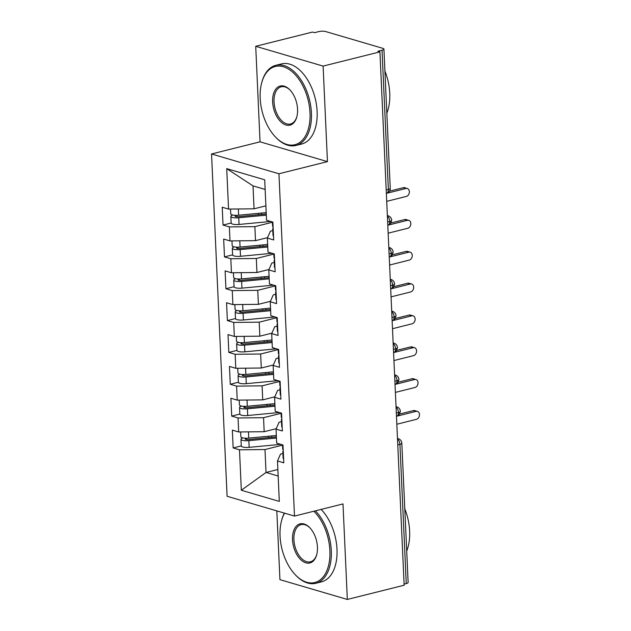 <?xml version="1.0" encoding="UTF-8"?>
<svg xmlns="http://www.w3.org/2000/svg" width="631" height="631" viewBox="0 0 631 631"><rect width="100%" height="100%" fill="white"/><g stroke="black" fill="none" stroke-linecap="round" stroke-linejoin="round"><path stroke-width="0.95" d="M255.721 46.3L312.526 32.063L314.569 32.662L318.718 31.621A4.953 1.309 -2.6 0 1 325.675 31.55L382.859 48.35A4.953 1.309 -2.6 0 1 383.924 49.1L390.242 188.33A4.953 1.309 -2.6 0 1 388.357 189.45L382.031 50.228L377.882 51.261L379.925 51.868L323.111 66.097L255.721 46.3L260.051 141.825L211.543 153.972L227.089 496.274L294.488 516.079L278.941 173.777L211.543 153.972M276.812 510.881L279.935 579.652L347.334 599.45L404.148 585.221L379.925 51.868M233.155 447.947L239.488 449.808L241.326 490.248L279.312 501.408L277.474 460.969L283.808 462.831L282.996 444.997L276.67 443.136L276.031 429.127L282.365 430.989L281.552 413.155L275.219 411.294L274.588 397.285L280.913 399.147L280.109 381.313L273.775 379.452L273.136 365.444L279.47 367.305L278.657 349.471L272.332 347.61L271.693 333.602L278.026 335.463L277.214 317.63L270.88 315.768L270.249 301.76L276.575 303.621L275.771 285.788L269.437 283.926L268.798 269.918L275.132 271.78L274.319 253.946L267.994 252.084L267.355 238.076L273.688 239.938L272.876 222.104L266.542 220.243L264.704 179.803L226.718 168.643L228.556 209.082L222.222 207.22L223.035 225.054L229.368 226.915L230 240.924L223.674 239.062L224.478 256.896L230.812 258.757L231.451 272.766L225.117 270.904L225.93 288.738L232.255 290.599L232.894 304.607L226.561 302.746L227.373 320.58L233.707 322.441L234.338 336.449L228.012 334.588L228.816 352.421L235.15 354.283L235.789 368.291L229.455 366.43L230.268 384.263L236.593 386.125L237.232 400.133L230.899 398.271L231.711 416.105L238.045 417.967L238.676 431.975L232.35 430.121L233.155 447.947L241.279 445.912M276.228 428.686L264.176 431.707L263.545 417.69L281.103 413.297M238.676 431.975L264.176 431.707M238.045 417.967L263.545 417.69M277.474 460.969L280.511 454.091L282.925 453.492M274.777 396.844L262.733 399.865L262.094 385.849L279.651 381.455M237.232 400.133L262.733 399.865M236.593 386.125L262.094 385.849M276.031 429.127L279.068 422.249L281.481 421.65M273.333 365.002L261.289 368.023L260.65 354.007L278.208 349.613M235.789 368.291L261.289 368.023M235.15 354.283L260.65 354.007M274.588 397.285L277.616 390.408L280.03 389.808M271.89 333.16L259.838 336.173L259.207 322.165L276.764 317.772M234.338 336.449L259.838 336.173M233.707 322.441L259.207 322.165M273.136 365.444L276.173 358.566L278.587 357.966M270.439 301.318L258.394 304.331L257.756 290.323L275.313 285.93M232.894 304.607L258.394 304.331M232.255 290.599L257.756 290.323M271.693 333.602L274.73 326.724L277.143 326.124M268.995 269.476L256.951 272.489L256.312 258.481L273.87 254.088M231.451 272.766L256.951 272.489M230.812 258.757L256.312 258.481M270.249 301.76L273.278 294.882L275.692 294.283M267.552 237.635L255.5 240.648L254.869 226.639L272.426 222.246M230 240.924L255.5 240.648M229.368 226.915L254.869 226.639M268.798 269.918L271.835 263.04L274.248 262.441M382.031 50.228A4.953 1.309 -2.6 0 0 383.924 49.1M265.888 205.848L254.056 208.806L253.015 185.885L226.718 168.643M228.556 209.082L254.056 208.806M267.355 238.076L270.391 231.198L272.805 230.599M406.254 583.58L399.928 444.35A4.953 1.309 177.4 0 0 401.821 443.222L408.139 582.452A4.953 1.309 177.4 0 1 406.254 583.58L404.092 584.117M260.051 141.825L327.45 161.623L323.111 66.097M327.45 161.623L278.941 173.777M347.334 599.45L342.996 503.924L294.488 516.079M277.861 469.496L266.03 472.461L278.161 476.026M282.546 445.139L264.988 449.532L266.03 472.461L241.326 490.248M265.146 189.45L253.015 185.885M239.488 449.808L264.988 449.532M223.035 225.054L231.159 223.019M387.387 216.22A4.953 2.91 75.9 0 1 389.808 221.457A4.953 2.91 75.9 0 1 387.947 225.204L389.13 224.739C389.8 225.038 390.66 223.571 391.701 220.345A4.953 1.309 177.4 0 1 391.701 220.345A4.953 1.309 177.4 0 1 389.808 221.457L387.655 221.994M224.478 256.896L232.602 254.861M225.93 288.738L234.046 286.703M227.373 320.58L235.497 318.545M228.816 352.421L236.94 350.386M230.268 384.263L238.384 382.228M231.711 416.105L239.835 414.07M388.806 247.526A4.953 3.794 -73.6 0 1 389.587 247.644A4.953 4.953 0 0 1 393.145 252.171A4.953 1.309 177.4 0 1 393.145 252.187A4.953 1.309 177.4 0 1 391.252 253.299L389.098 253.836M390.281 279.904A4.953 2.91 75.9 0 1 392.703 285.141A4.953 2.91 75.9 0 1 390.834 288.888L392.017 288.422C392.695 288.722 393.555 287.255 394.588 284.029A4.953 1.309 177.4 0 1 394.588 284.029A4.953 1.309 177.4 0 1 392.703 285.141L390.542 285.677M391.725 311.746A4.953 2.91 75.9 0 1 394.146 316.983A4.953 2.91 75.9 0 1 392.285 320.729L393.468 320.264C394.138 320.564 394.998 319.097 396.039 315.871A4.953 1.309 177.4 0 1 396.039 315.871A4.953 1.309 177.4 0 1 394.146 316.983L391.985 317.519M393.145 343.051A4.953 3.794 -73.6 0 1 393.925 343.169A4.953 4.953 0 0 1 397.483 347.697A4.953 1.309 177.4 0 1 397.483 347.713A4.953 1.309 177.4 0 1 395.59 348.825L393.436 349.361M394.62 375.429A4.953 2.91 75.9 0 1 397.041 380.667A4.953 2.91 75.9 0 1 395.172 384.413L396.355 383.948C397.033 384.247 397.885 382.78 398.926 379.554A4.953 1.309 177.4 0 1 398.926 379.554A4.953 1.309 177.4 0 1 397.041 380.667L394.88 381.203M396.039 406.735A4.953 3.794 -73.6 0 1 396.82 406.853A4.953 4.953 0 0 1 400.37 411.38A4.953 1.309 177.4 0 1 400.377 411.396A4.953 1.309 177.4 0 1 398.484 412.508L396.323 413.045M386.716 201.344L406.309 196.438A4.133 3.163 106.4 0 0 409.33 192.502A4.133 3.163 106.4 0 0 407.287 188.495A4.133 3.163 106.4 0 0 405.946 188.48L403.288 187.699A4.133 3.163 -73.6 0 1 404.637 187.715L407.287 188.495M273.144 228.043A6.61 1.743 -2.6 0 0 272.718 228.698A6.61 1.743 -2.6 0 0 273.207 229.321M273.507 236.002A6.61 1.743 177.4 0 1 273.018 235.387L272.718 228.698M389.516 191.146L403.288 187.699M386.827 193.267L405.946 188.48M272.411 221.97L272.6 226.15A6.61 1.743 -2.6 0 0 273.089 226.774M266.258 214.004L237.911 216.685A2.311 0.607 177.4 0 1 235.647 216.559A2.311 0.607 177.4 0 1 235.15 216.212A2.311 0.607 177.4 0 1 236.018 215.684L237.579 215.289M266.314 215.155L238.747 217.766A6.61 1.743 177.4 0 1 232.271 217.403A6.61 1.743 177.4 0 1 230.859 216.401L231.159 223.09A6.61 1.743 -2.6 0 0 232.579 224.092A6.61 1.743 -2.6 0 0 239.046 224.455L270.675 221.457M230.859 216.401A6.61 1.743 177.4 0 1 232.894 215.037M266.195 212.608L238.628 215.218A6.61 1.743 177.4 0 1 232.153 214.855A6.61 1.743 177.4 0 1 230.741 213.854L230.52 209.066M265.406 205.966L265.896 205.919M388.16 233.186L407.752 228.28A4.133 3.163 106.4 0 0 410.781 224.344A4.133 3.163 106.4 0 0 408.738 220.337A4.133 3.163 106.4 0 0 407.389 220.322L404.731 219.541A4.133 3.163 -73.6 0 1 406.08 219.556L408.738 220.337M274.595 259.885A6.61 1.743 -2.6 0 0 274.162 260.54A6.61 1.743 -2.6 0 0 274.651 261.163M274.95 267.844A6.61 1.743 177.4 0 1 274.469 267.228L274.162 260.54M390.968 222.988L404.731 219.541M388.286 225.109L407.389 220.322M273.854 253.812L274.043 258A6.61 1.743 -2.6 0 0 274.532 258.615M389.603 265.028L409.196 260.122A4.133 3.163 106.4 0 0 412.224 256.186A4.133 3.163 106.4 0 0 410.182 252.179A4.133 3.163 106.4 0 0 408.833 252.163L406.183 251.383A4.133 3.163 -73.6 0 1 407.523 251.398L410.182 252.179M276.039 291.727A6.61 1.743 -2.6 0 0 275.605 292.382A6.61 1.743 -2.6 0 0 276.094 293.005M276.402 299.693A6.61 1.743 177.4 0 1 275.913 299.07L275.605 292.382M392.411 254.829L406.183 251.383M389.729 256.951L408.833 252.163M275.305 285.654L275.495 289.842A6.61 1.743 -2.6 0 0 275.984 290.457M391.054 296.87L410.647 291.964A4.133 3.163 106.4 0 0 413.668 288.028A4.133 3.163 106.4 0 0 411.625 284.021A4.133 3.163 106.4 0 0 410.284 284.005L407.626 283.224A4.133 3.163 -73.6 0 1 408.975 283.24L411.625 284.021M277.482 323.569A6.61 1.743 -2.6 0 0 277.056 324.231A6.61 1.743 -2.6 0 0 277.545 324.847M277.845 331.535A6.61 1.743 177.4 0 1 277.356 330.912L277.056 324.231M393.854 286.671L407.626 283.224M391.181 288.793L410.284 284.005M276.749 317.496L276.938 321.684A6.61 1.743 -2.6 0 0 277.427 322.299M392.498 328.712L412.09 323.806A4.133 3.163 106.4 0 0 415.119 319.87A4.133 3.163 106.4 0 0 413.076 315.863A4.133 3.163 106.4 0 0 411.727 315.847L409.069 315.066A4.133 3.163 -73.6 0 1 410.418 315.082L413.076 315.863M278.926 355.411A6.61 1.743 -2.6 0 0 278.5 356.073A6.61 1.743 -2.6 0 0 278.989 356.689M279.288 363.377A6.61 1.743 177.4 0 1 278.807 362.754L278.5 356.073M395.306 318.513L409.069 315.066M392.624 320.635L411.727 315.847M278.192 349.337L278.381 353.526A6.61 1.743 -2.6 0 0 278.87 354.141M267.71 245.845L239.354 248.527A2.311 0.607 177.4 0 1 237.09 248.401A2.311 0.607 177.4 0 1 236.593 248.054A2.311 0.607 177.4 0 1 237.469 247.526L239.023 247.139M267.757 246.997L240.19 249.608A6.61 1.743 177.4 0 1 233.715 249.245A6.61 1.743 177.4 0 1 232.303 248.243L232.61 254.932A6.61 1.743 -2.6 0 0 234.022 255.934A6.61 1.743 -2.6 0 0 240.49 256.296L272.119 253.299M232.303 248.243A6.61 1.743 177.4 0 1 234.338 246.879M267.647 244.449L240.072 247.06A6.61 1.743 177.4 0 1 233.604 246.697A6.61 1.743 177.4 0 1 232.184 245.696L231.971 240.908M266.858 237.808L267.497 237.745M269.153 277.687L240.797 280.369A2.311 0.607 177.4 0 1 238.534 280.243A2.311 0.607 177.4 0 1 238.045 279.896A2.311 0.607 177.4 0 1 238.912 279.375L240.466 278.981M269.208 278.839L241.634 281.45A6.61 1.743 177.4 0 1 235.166 281.087A6.61 1.743 177.4 0 1 233.746 280.085L234.054 286.774A6.61 1.743 -2.6 0 0 235.466 287.775A6.61 1.743 -2.6 0 0 241.941 288.138L273.562 285.141M233.746 280.085A6.61 1.743 177.4 0 1 235.789 278.721M269.09 276.291L241.523 278.902A6.61 1.743 177.4 0 1 235.047 278.539A6.61 1.743 177.4 0 1 233.636 277.537L233.415 272.75M268.301 269.65L268.948 269.587M270.596 309.529L242.249 312.211A2.311 0.607 177.4 0 1 239.985 312.085A2.311 0.607 177.4 0 1 239.488 311.738A2.311 0.607 177.4 0 1 240.356 311.217L241.918 310.823M270.652 310.681L243.085 313.291A6.61 1.743 177.4 0 1 236.609 312.929A6.61 1.743 177.4 0 1 235.197 311.927L235.497 318.616A6.61 1.743 -2.6 0 0 236.917 319.617A6.61 1.743 -2.6 0 0 243.385 319.98L275.013 316.983M235.197 311.927A6.61 1.743 177.4 0 1 237.232 310.562M270.533 308.133L242.967 310.744A6.61 1.743 177.4 0 1 236.491 310.381A6.61 1.743 177.4 0 1 235.079 309.379L234.858 304.592M269.745 301.492L270.391 301.429M272.048 341.371L243.692 344.053A2.311 0.607 177.4 0 1 241.428 343.927A2.311 0.607 177.4 0 1 240.932 343.579A2.311 0.607 177.4 0 1 241.799 343.059L243.361 342.665M272.095 342.523L244.528 345.133A6.61 1.743 177.4 0 1 238.053 344.771A6.61 1.743 177.4 0 1 236.641 343.769L236.948 350.457A6.61 1.743 -2.6 0 0 238.36 351.459A6.61 1.743 -2.6 0 0 244.828 351.822L276.457 348.825M236.641 343.769A6.61 1.743 177.4 0 1 238.676 342.404M271.985 339.975L244.41 342.586A6.61 1.743 177.4 0 1 237.942 342.223A6.61 1.743 177.4 0 1 236.522 341.221L236.31 336.433M271.196 333.334L271.835 333.271M310.018 112.902A40.321 23.686 -104.1 0 0 288.643 69.158A40.321 23.686 -104.1 0 0 261.684 82.866A40.321 23.686 -104.1 0 0 260.185 98.262A40.321 23.686 -104.1 0 0 275.155 136.659A40.321 23.686 -104.1 0 0 310.018 112.902M261.684 82.866L261.881 82.117A41.307 24.27 75.9 0 1 275.842 65.316A41.307 24.27 75.9 0 1 311.406 112.886A41.307 24.27 75.9 0 1 295.915 145.461A41.307 24.27 75.9 0 1 275.692 137.227L275.155 136.659M297.556 109.242A20.16 11.847 75.9 0 1 296.807 116.94A20.16 11.847 75.9 0 1 283.327 123.794A20.16 11.847 75.9 0 1 272.639 101.922A20.16 11.847 75.9 0 1 290.071 90.052A20.16 11.847 75.9 0 1 297.556 109.242M290.339 90.343A19.167 11.263 -104.1 0 0 281.221 86.794A19.167 11.263 -104.1 0 0 274.035 101.906A19.167 11.263 -104.1 0 0 290.536 123.984A19.167 11.263 -104.1 0 0 296.909 116.554M384.918 71.051A41.307 24.27 75.9 0 1 389.745 93.262A41.307 24.27 75.9 0 1 386.835 113.201M275.842 65.316L281.544 63.889A41.307 24.27 75.9 0 1 317.117 111.458A41.307 24.27 75.9 0 1 301.626 144.034L295.915 145.461M284.573 513.161A40.321 23.686 -104.1 0 0 281.56 520.701A40.321 23.686 -104.1 0 0 280.061 536.09A40.321 23.686 -104.1 0 0 295.04 574.486A40.321 23.686 -104.1 0 0 329.895 550.729A40.321 23.686 -104.1 0 0 313.844 511.228M281.56 520.701L281.765 519.944A41.307 24.27 75.9 0 1 284.368 513.106M315.429 510.834A41.307 24.27 75.9 0 1 331.291 550.713A41.307 24.27 75.9 0 1 315.8 583.289A41.307 24.27 75.9 0 1 295.568 575.054L295.04 574.486M317.44 547.069A20.16 11.847 75.9 0 1 316.691 554.767A20.16 11.847 75.9 0 1 303.211 561.622A20.16 11.847 75.9 0 1 292.524 539.75A20.16 11.847 75.9 0 1 309.955 527.879A20.16 11.847 75.9 0 1 317.44 547.069M310.223 528.171A19.167 11.263 -104.1 0 0 301.105 524.621A19.167 11.263 -104.1 0 0 293.912 539.734A19.167 11.263 -104.1 0 0 310.42 561.811A19.167 11.263 -104.1 0 0 316.794 554.381M404.802 508.878A41.307 24.27 75.9 0 1 409.629 531.089A41.307 24.27 75.9 0 1 406.711 551.029M321.132 509.398A41.307 24.27 75.9 0 1 336.993 549.285A41.307 24.27 75.9 0 1 321.502 581.861L315.8 583.289M393.941 360.553L413.534 355.647A4.133 3.163 106.4 0 0 416.563 351.712A4.133 3.163 106.4 0 0 414.52 347.705A4.133 3.163 106.4 0 0 413.171 347.689L410.521 346.908A4.133 3.163 -73.6 0 1 411.862 346.924L414.52 347.705M280.377 387.253A6.61 1.743 -2.6 0 0 279.943 387.915A6.61 1.743 -2.6 0 0 280.432 388.53M280.74 395.219A6.61 1.743 177.4 0 1 280.251 394.596L279.943 387.915M396.749 350.355L410.521 346.908M394.067 352.477L413.171 347.689M279.643 381.179L279.833 385.367A6.61 1.743 -2.6 0 0 280.314 385.983M273.491 373.213L245.136 375.895A2.311 0.607 177.4 0 1 242.872 375.768A2.311 0.607 177.4 0 1 242.375 375.421A2.311 0.607 177.4 0 1 243.25 374.901L244.804 374.506M273.546 374.364L245.972 376.975A6.61 1.743 177.4 0 1 239.504 376.612A6.61 1.743 177.4 0 1 238.084 375.611L238.392 382.299A6.61 1.743 -2.6 0 0 239.804 383.301A6.61 1.743 -2.6 0 0 246.279 383.664L277.9 380.667M238.084 375.611A6.61 1.743 177.4 0 1 240.127 374.246M273.428 371.817L245.861 374.428A6.61 1.743 177.4 0 1 239.386 374.065A6.61 1.743 177.4 0 1 237.974 373.071L237.753 368.275M272.639 365.175L273.286 365.112M395.392 392.395L414.977 387.489A4.133 3.163 106.4 0 0 418.006 383.553A4.133 3.163 106.4 0 0 415.963 379.546A4.133 3.163 106.4 0 0 414.622 379.531L411.964 378.75A4.133 3.163 -73.6 0 1 413.313 378.766L415.963 379.546M281.82 419.094A6.61 1.743 -2.6 0 0 281.394 419.757A6.61 1.743 -2.6 0 0 281.876 420.372M282.183 427.061A6.61 1.743 177.4 0 1 281.694 426.438L281.394 419.757M398.193 382.197L411.964 378.75M395.519 384.318L414.622 379.531M281.087 413.021L281.276 417.209A6.61 1.743 -2.6 0 0 281.765 417.825M274.935 405.055L246.587 407.736A2.311 0.607 177.4 0 1 244.323 407.61A2.311 0.607 177.4 0 1 243.826 407.263A2.311 0.607 177.4 0 1 244.694 406.743L246.256 406.348M274.99 406.206L247.423 408.817A6.61 1.743 177.4 0 1 240.947 408.454A6.61 1.743 177.4 0 1 239.535 407.452L239.835 414.141A6.61 1.743 -2.6 0 0 241.247 415.143A6.61 1.743 -2.6 0 0 247.723 415.506L279.352 412.508M239.535 407.452A6.61 1.743 177.4 0 1 241.57 406.088M274.871 403.659L247.305 406.269A6.61 1.743 177.4 0 1 240.829 405.907A6.61 1.743 177.4 0 1 239.417 404.913L239.196 400.117M274.083 397.017L274.73 396.954M396.836 424.237L416.428 419.331A4.133 3.163 106.4 0 0 419.457 415.395A4.133 3.163 106.4 0 0 417.414 411.388A4.133 3.163 106.4 0 0 416.066 411.373L413.408 410.592A4.133 3.163 -73.6 0 1 414.756 410.607L417.414 411.388M283.264 450.936A6.61 1.743 -2.6 0 0 282.838 451.599A6.61 1.743 -2.6 0 0 283.327 452.214M283.627 458.903A6.61 1.743 177.4 0 1 283.145 458.28L282.838 451.599M399.644 414.039L413.408 410.592M396.962 416.16L416.066 411.373M282.53 444.863L282.72 449.051A6.61 1.743 -2.6 0 0 283.209 449.666M276.386 436.897L248.03 439.578A2.311 0.607 177.4 0 1 245.767 439.452A2.311 0.607 177.4 0 1 245.27 439.105A2.311 0.607 177.4 0 1 246.137 438.584L247.699 438.19M276.433 438.048L248.866 440.659A6.61 1.743 177.4 0 1 242.391 440.296A6.61 1.743 177.4 0 1 240.979 439.302L241.279 445.983A6.61 1.743 -2.6 0 0 242.698 446.985A6.61 1.743 -2.6 0 0 249.166 447.347L280.795 444.35M240.979 439.302A6.61 1.743 177.4 0 1 243.014 437.93M276.323 435.5L248.748 438.111A6.61 1.743 177.4 0 1 242.28 437.748A6.61 1.743 177.4 0 1 240.861 436.755L240.648 431.959M275.534 428.859L276.173 428.796M386.196 189.994L388.357 189.45A4.953 2.91 75.9 0 1 386.495 193.362A4.953 4.953 0 0 0 390.242 188.33M397.514 439.113A4.953 2.91 75.9 0 1 399.928 444.35L397.775 444.887M387.363 215.684A4.953 3.794 -73.6 0 1 388.144 215.802L387.363 215.565M388.838 248.062A4.953 2.91 75.9 0 1 391.252 253.299A4.953 2.91 75.9 0 1 389.39 257.046L389.248 257.085M390.258 279.367A4.953 3.794 -73.6 0 1 391.039 279.486L390.25 279.249M391.701 311.209A4.953 3.794 -73.6 0 1 392.482 311.328L391.693 311.091M393.176 343.587A4.953 2.91 75.9 0 1 395.59 348.825A4.953 2.91 75.9 0 1 393.728 352.571L393.578 352.611M394.596 374.893A4.953 3.794 -73.6 0 1 395.369 375.011L394.588 374.782M396.063 407.271A4.953 2.91 75.9 0 1 398.484 412.508A4.953 2.91 75.9 0 1 396.623 416.255L396.473 416.294M397.483 438.577A4.953 3.794 -73.6 0 1 398.264 438.695L397.483 438.466M238.628 215.218L238.344 208.979M236.065 216.654L236.018 215.684M258.418 214.745L258.355 213.349M239.046 224.455L238.747 217.766M261.581 214.445L261.518 213.049M240.072 247.06L239.788 240.821M237.508 248.496L237.469 247.526M259.869 246.587L259.806 245.191M240.49 256.296L240.19 249.608M263.024 246.287L262.961 244.891M241.523 278.902L241.239 272.663M238.952 280.338L238.912 279.375M261.313 278.429L261.25 277.033M241.941 288.138L241.634 281.45M264.468 278.129L264.405 276.733M242.967 310.744L242.683 304.505M240.403 312.179L240.356 311.217M262.756 310.271L262.693 308.875M243.385 319.98L243.085 313.291M265.919 309.971L265.848 308.575M244.41 342.586L244.126 336.347M241.847 344.021L241.799 343.059M264.208 342.112L264.144 340.716M244.828 351.822L244.528 345.133M267.363 341.813L267.299 340.417M245.861 374.428L245.577 368.188M243.29 375.863L243.25 374.901M265.651 373.954L265.588 372.558M246.279 383.664L245.972 376.975M268.806 373.655L268.743 372.258M247.305 406.269L247.021 400.03M244.741 407.705L244.694 406.743M267.094 405.796L267.031 404.4M247.723 415.506L247.423 408.817M270.249 405.496L270.186 404.1M248.748 438.111L248.464 431.872M246.185 439.547L246.137 438.584M268.546 437.638L268.475 436.242M249.166 447.347L248.866 440.659M271.701 437.338L271.638 435.942M391.701 220.329A4.953 4.953 0 0 0 388.144 215.802M389.587 247.644L388.806 247.407M394.588 284.013A4.953 4.953 0 0 0 391.039 279.486M389.39 257.046L390.573 256.58C391.252 256.88 392.103 255.413 393.145 252.187M396.039 315.855A4.953 4.953 0 0 0 392.482 311.328M393.925 343.169L393.145 342.933M398.926 379.539A4.953 4.953 0 0 0 395.369 375.011M393.728 352.571L394.911 352.106C395.59 352.406 396.442 350.939 397.483 347.713M396.82 406.853L396.031 406.624M401.821 443.222A4.953 4.953 0 0 0 398.264 438.695M396.623 416.255L397.806 415.79C398.476 416.089 399.336 414.622 400.377 411.396"/></g></svg>

